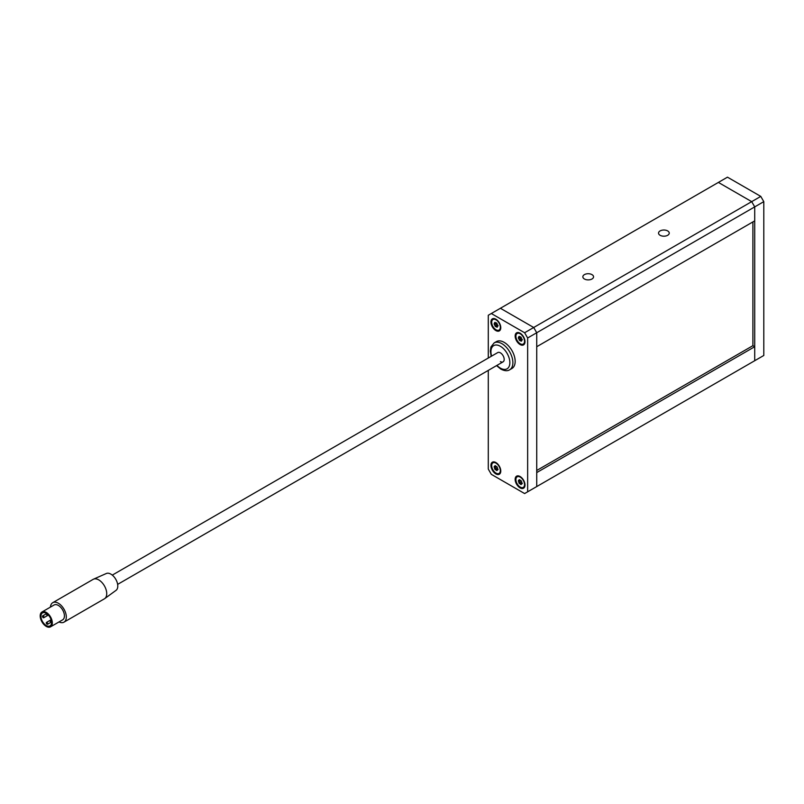 <?xml version="1.0" encoding="UTF-8"?>
<svg xmlns="http://www.w3.org/2000/svg" width="804" height="804" viewBox="0 0 804 804"><rect width="100%" height="100%" fill="white"/><g stroke="black" fill="none" stroke-linecap="round" stroke-linejoin="round"><path stroke-width="1.21" d="M591.985 274.626A5.357 3.085 0 0 0 586.146 273.953A5.357 3.085 0 0 0 582.85 276.807A5.357 3.085 0 0 0 584.418 278.988A5.357 3.085 0 0 0 590.247 279.661A5.357 3.085 0 0 0 593.553 276.807A5.357 3.085 0 0 0 591.985 274.626M667.672 230.919A5.357 3.085 0 0 0 661.843 230.256A5.357 3.085 0 0 0 658.536 233.11A5.357 3.085 0 0 0 660.104 235.291A5.357 3.085 0 0 0 665.933 235.964A5.357 3.085 0 0 0 669.24 233.11A5.357 3.085 0 0 0 667.672 230.919M488.289 370.383L488.289 469.084L491.314 474.33L524.62 493.555L527.645 491.807L527.645 337.981L536.73 332.745L536.73 346.725L754.715 220.869L754.715 206.889L536.73 332.745L533.705 327.499L500.4 308.274L533.705 327.499L751.69 201.643L718.384 182.418L491.314 313.52L524.62 332.745L533.705 327.499L536.73 332.745L536.73 486.571L754.715 360.715L754.715 206.889L751.69 201.643L754.715 206.889L763.8 201.643L763.8 355.468L751.69 362.463M760.775 196.397L751.69 201.643L718.384 182.418L727.469 177.171L760.775 196.397L763.8 201.643M536.73 470.481L752.896 345.68L752.896 221.924M490.932 465.375A6.955 4.02 -120 0 0 493.978 472.37A6.955 4.02 -120 0 0 499.334 474.239A6.955 4.02 -120 0 0 500.771 471.054A6.955 4.02 -120 0 0 497.736 464.049A6.955 4.02 -120 0 0 492.38 462.189A6.955 4.02 -120 0 0 490.932 465.375M490.932 322.032A6.955 4.02 -120 0 0 493.978 329.037A6.955 4.02 -120 0 0 499.334 330.906A6.955 4.02 -120 0 0 500.771 327.72A6.955 4.02 -120 0 0 497.736 320.716A6.955 4.02 -120 0 0 492.38 318.846A6.955 4.02 -120 0 0 490.932 322.032M515.153 336.022A6.955 4.02 -120 0 0 518.198 343.027A6.955 4.02 -120 0 0 523.555 344.886A6.955 4.02 -120 0 0 524.992 341.7A6.955 4.02 -120 0 0 521.957 334.695A6.955 4.02 -120 0 0 516.6 332.836A6.955 4.02 -120 0 0 515.153 336.022M515.153 479.355A6.955 4.02 -120 0 0 518.198 486.36A6.955 4.02 -120 0 0 523.555 488.219A6.955 4.02 -120 0 0 524.992 485.033A6.955 4.02 -120 0 0 521.957 478.038A6.955 4.02 -120 0 0 516.6 476.169A6.955 4.02 -120 0 0 515.153 479.355M527.645 491.807L536.73 486.571L536.73 472.581L754.715 346.725L754.715 360.715M488.289 358.031L488.289 315.258L491.314 313.52M527.645 337.981L524.62 332.745M752.896 345.68L754.715 346.725M533.705 488.319L536.73 486.571M112.289 575.111L497.726 352.584A5.357 3.085 60 0 1 500.4 352.845A5.357 3.085 60 0 1 503.897 357.559A5.357 3.085 60 0 1 503.073 361.85A5.357 3.085 60 0 1 500.4 361.589M504.178 342.353A15.517 8.965 60 0 1 514.319 356.031A15.517 8.965 60 0 1 511.947 368.473L509.676 369.78A15.517 8.965 60 0 0 512.047 357.348A15.517 8.965 60 0 0 501.907 343.67A15.517 8.965 60 0 0 494.148 342.896L496.42 341.589A15.517 8.965 60 0 1 504.178 342.353M43.989 617.231A1.075 0.613 -120 0 0 42.471 616.356A1.075 0.613 -120 0 0 43.989 617.231M47.768 623.783A1.075 0.613 -120 0 0 46.26 622.909A1.075 0.613 -120 0 0 47.768 623.783M51.416 621.02A1.075 0.613 -120 0 0 50.039 620.718A1.075 0.613 -120 0 0 51.526 621.814M46.803 613.643A1.075 0.613 -120 0 0 47.547 615.532A1.075 0.613 -120 0 0 47.446 614.135M40.954 616.356A7.497 4.321 -120 0 0 44.23 623.894A7.497 4.321 -120 0 0 49.999 625.904A7.497 4.321 -120 0 0 51.556 622.467A7.497 4.321 -120 0 0 48.28 614.929A7.497 4.321 -120 0 0 42.511 612.919A7.497 4.321 -120 0 0 40.954 616.356M93.525 579.171L106.339 573.493A9.738 5.628 60 0 1 113.726 576.478A9.738 5.628 60 0 1 117.786 586.066A9.738 5.628 60 0 1 116.057 590.337L104.741 598.598A11.236 6.492 -120 0 0 106.731 593.674A11.236 6.492 -120 0 0 102.048 582.609A11.236 6.492 -120 0 0 93.525 579.171A11.236 6.492 -120 0 0 93.163 579.352L52.742 602.688A11.236 6.492 60 0 1 61.405 605.693A11.236 6.492 60 0 1 66.31 617.01A11.236 6.492 60 0 1 63.988 622.155A11.236 6.492 60 0 1 59.004 621.934M497.726 352.584A5.357 3.085 60 0 1 501.847 354.011A5.357 3.085 60 0 1 504.178 359.398A5.357 3.085 60 0 1 503.073 361.85L117.645 584.377M50.441 607.1A11.236 6.492 60 0 1 52.742 602.688M40.2 615.914A8.563 4.945 60 0 1 41.969 611.995A8.563 4.945 60 0 1 48.572 614.286A8.563 4.945 60 0 1 52.31 622.909A8.563 4.945 60 0 1 50.541 626.829A8.563 4.945 60 0 1 43.939 624.537A8.563 4.945 60 0 1 40.2 615.914M41.969 611.995L54.079 605A8.563 4.945 60 0 1 60.682 607.301A8.563 4.945 60 0 1 64.42 615.914A8.563 4.945 60 0 1 62.652 619.834L50.541 626.829M63.988 622.155L104.399 598.819A11.236 6.492 -120 0 0 104.741 598.598M521.615 340.263A1.166 0.673 60 0 1 522.087 340.022L522.007 339.137A1.166 0.673 60 0 1 521.293 337.61L520.66 336.866A1.166 0.673 60 0 1 519.434 336.363L518.841 336.524A1.166 0.673 60 0 1 518.369 337.519L518.449 338.404A1.166 0.673 60 0 1 519.163 339.931L519.836 340.655A1.166 0.673 60 0 1 521.022 341.187L521.615 341.017A1.166 0.673 60 0 1 521.615 340.263M519.334 337.087L519.665 337.71A1.166 0.673 60 0 1 520.379 339.238L520.932 340.002M518.51 342.353A6.1 3.528 60 0 1 517.173 333.489A6.1 3.528 60 0 1 521.947 335.198A6.1 3.528 60 0 1 523.283 344.062A6.1 3.528 60 0 1 518.51 342.353M519.997 340.554L521.042 339.951A1.166 0.673 60 0 1 521.836 340.042M519.374 480.179L519.575 480.511A1.166 0.673 60 0 1 520.057 482.058L520.64 482.902A1.166 0.673 60 0 1 521.776 483.636M518.841 482.008A1.166 0.673 60 0 1 518.841 482.762L519.434 483.596A1.166 0.673 60 0 1 520.62 484.45L521.293 484.5A1.166 0.673 60 0 1 522.007 483.797L522.087 483.003A1.166 0.673 60 0 1 521.615 481.455L521.022 480.621A1.166 0.673 60 0 1 519.836 479.777L519.163 479.727A1.166 0.673 60 0 1 518.449 480.42L518.369 481.214A1.166 0.673 60 0 1 518.841 482.008M518.51 476.551A6.1 3.528 60 0 1 523.796 481.365A6.1 3.528 60 0 1 523.283 487.395A6.1 3.528 60 0 1 521.947 487.666A6.1 3.528 60 0 1 516.66 482.852A6.1 3.528 60 0 1 517.173 476.822A6.1 3.528 60 0 1 518.51 476.551M497.395 326.283A1.166 0.673 60 0 1 497.867 326.042L497.787 325.158A1.166 0.673 60 0 1 497.073 323.63L496.44 322.886A1.166 0.673 60 0 1 495.214 322.374L494.621 322.545A1.166 0.673 60 0 1 494.148 323.54L494.229 324.424A1.166 0.673 60 0 1 494.942 325.952L495.616 326.665A1.166 0.673 60 0 1 496.802 327.198L497.395 327.037A1.166 0.673 60 0 1 497.395 326.283M495.113 323.107L495.445 323.721A1.166 0.673 60 0 1 496.158 325.248L496.711 326.022M494.289 328.364A6.1 3.528 60 0 1 492.952 319.51A6.1 3.528 60 0 1 497.726 321.208A6.1 3.528 60 0 1 499.063 330.072A6.1 3.528 60 0 1 494.289 328.364M495.777 326.575L496.822 325.972A1.166 0.673 60 0 1 497.616 326.062M494.45 323.489L495.606 322.816A1.166 0.673 60 0 1 495.354 322.836M495.153 466.199L495.354 466.531A1.166 0.673 60 0 1 495.837 468.079L496.42 468.913A1.166 0.673 60 0 1 497.555 469.657M494.621 468.018A1.166 0.673 60 0 1 494.621 468.772L495.214 469.616A1.166 0.673 60 0 1 496.4 470.461L497.073 470.511A1.166 0.673 60 0 1 497.787 469.807L497.867 469.023A1.166 0.673 60 0 1 497.395 467.476L496.802 466.632A1.166 0.673 60 0 1 495.616 465.787L494.942 465.737A1.166 0.673 60 0 1 494.229 466.441L494.148 467.224A1.166 0.673 60 0 1 494.621 468.018M494.289 462.561A6.1 3.528 60 0 1 499.575 467.385A6.1 3.528 60 0 1 499.063 473.405A6.1 3.528 60 0 1 497.726 473.687A6.1 3.528 60 0 1 492.44 468.873A6.1 3.528 60 0 1 492.952 462.843A6.1 3.528 60 0 1 494.289 462.561M491.586 356.122A13.377 7.728 60 0 1 500.4 346.293A13.377 7.728 60 0 1 509.857 362.674A13.377 7.728 60 0 1 500.4 368.142A13.377 7.728 60 0 1 496.942 365.388M519.665 337.71L518.449 338.404M521.575 340.866L521.022 341.187M520.379 339.238L519.163 339.931M520.057 482.058L518.841 482.762M521.324 484.038L520.62 484.45M520.64 482.902L519.434 483.596M519.575 480.511L518.369 481.214M495.445 323.721L494.229 324.424M497.354 326.886L496.802 327.198M496.158 325.248L494.942 325.952M495.837 468.079L494.621 468.772M497.103 470.059L496.4 470.461M496.42 468.913L495.214 469.616M495.354 466.531L494.148 467.224M496.55 365.619L500.842 369.116C504.57 370.986 507.505 371.207 509.676 369.78M491.194 356.343L490.309 351.137L490.932 346.936L494.148 342.896M42.692 615.864L46.471 613.683M46.481 622.417L51.104 619.743M47.547 615.532L43.768 617.713M51.335 622.085L47.547 624.276M522.339 339.76L521.786 340.072M517.173 333.489L518.701 332.615M523.283 344.062L524.801 343.177M521.123 339.901L519.907 340.594M519.826 336.806L518.67 337.469M523.283 487.395L524.801 486.51M517.173 476.822L518.701 475.948M519.886 479.877L518.932 480.43M522.298 483.345L521.525 483.787M498.118 325.771L497.565 326.092M492.952 319.51L494.48 318.625M499.063 330.072L500.58 329.198M496.902 325.911L495.686 326.615M499.063 473.405L500.58 472.531M492.952 462.843L494.48 461.968M495.666 465.898L494.711 466.451M498.078 469.355L497.304 469.807"/></g></svg>
